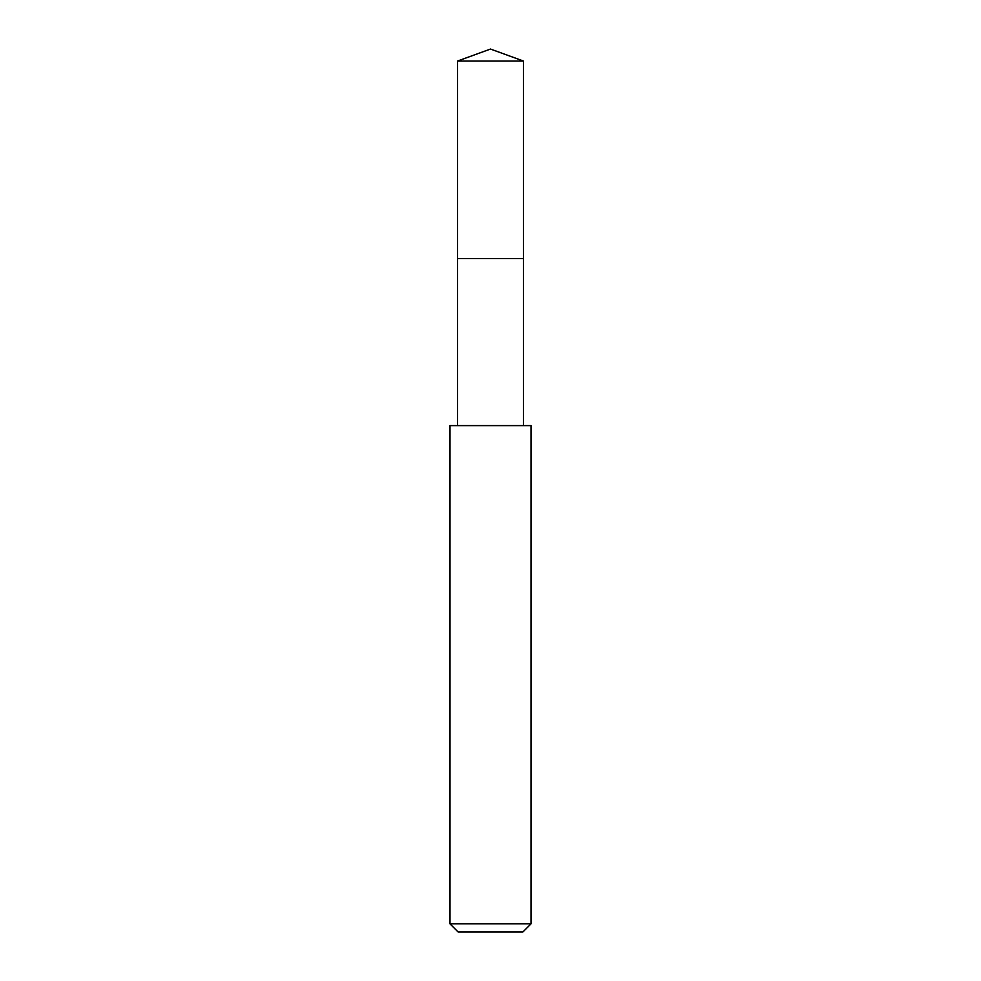<?xml version="1.0" encoding="UTF-8"?>
<svg xmlns="http://www.w3.org/2000/svg" width="981" height="981" viewBox="0 0 981 981"><rect width="100%" height="100%" fill="white"/><g stroke="black" fill="none" stroke-linecap="round" stroke-linejoin="round"><path stroke-width="1.47" d="M523.413 425.607L523.413 61.03L457.587 61.03L457.587 258.506L523.413 258.506L457.587 258.506L457.587 61.03L490.5 49.05L457.587 61.03M490.5 425.607L449.997 425.607L449.997 923.844L531.003 923.844L531.003 425.607L490.5 425.607M449.997 923.844L458.09 931.95L522.91 931.95L531.003 923.844M490.5 49.05L523.413 61.03M457.587 425.607L457.587 258.506"/></g></svg>

